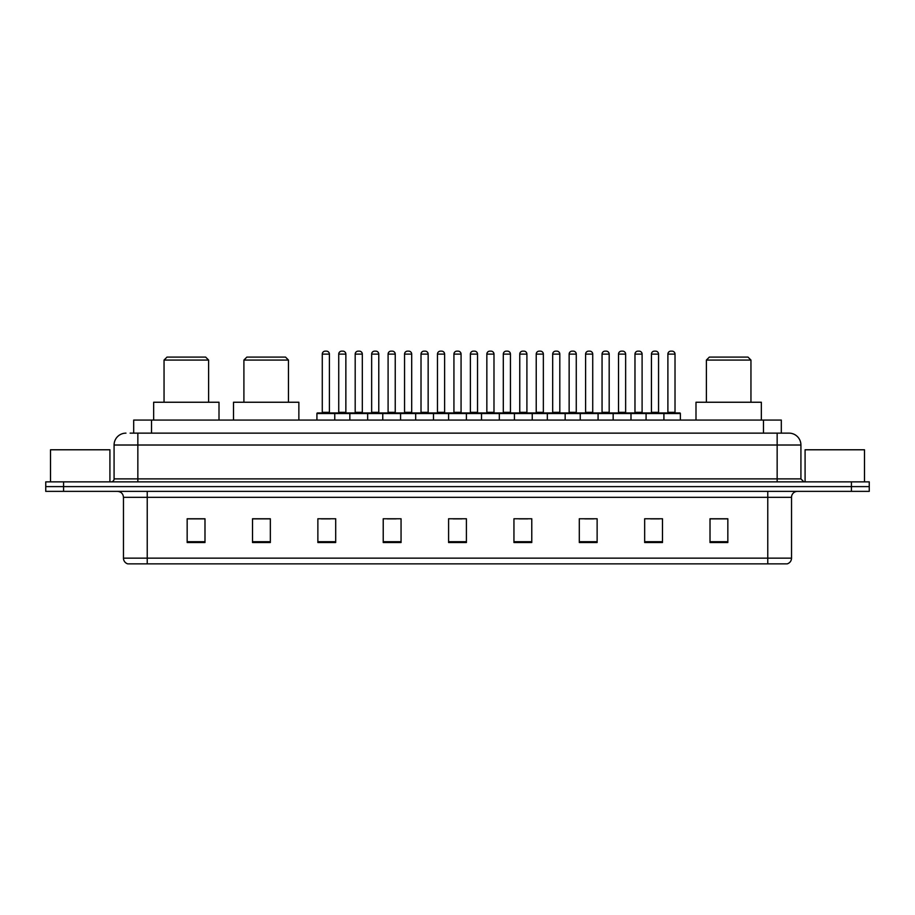 <?xml version="1.0" encoding="UTF-8"?>
<svg xmlns="http://www.w3.org/2000/svg" width="915" height="915" viewBox="0 0 915 915"><rect width="100%" height="100%" fill="white"/><g stroke="black" fill="none" stroke-linecap="round" stroke-linejoin="round"><path stroke-width="1.37" d="M130.124 433.138L137.845 433.138L130.124 433.138L133.693 433.138L133.693 420.065L781.307 420.065L781.307 433.138M125.961 433.138A11.884 11.884 0 0 0 114.078 445.022L114.078 478.888A2.974 2.974 0 0 1 111.104 481.862M800.922 445.022L137.845 445.022L137.845 433.138L789.039 433.138A11.884 11.884 0 0 1 800.922 445.022L800.922 478.888L803.896 481.862M63.57 481.862L45.75 481.862L45.75 486.608L63.57 486.608L45.75 486.608L45.75 491.366L63.57 491.366L63.57 486.608L851.43 486.608L63.57 486.608L63.57 481.862L851.43 481.862L851.43 486.608L869.25 486.608L851.43 486.608L851.43 491.366L63.57 491.366M869.25 481.862L869.25 486.608L869.25 481.862L851.43 481.862M788.856 433.138L784.876 433.138M786.957 563.857L128.043 563.857M127.745 563.857A5.936 5.936 0 0 1 123.468 558.15L147.235 558.15L147.235 563.857L767.765 563.857L767.765 558.15L791.532 558.15L791.532 497.314A5.936 5.936 0 0 1 797.48 491.366M123.468 558.15L123.468 497.314C123.113 493.7 121.135 491.721 117.52 491.366M727.837 542.526L727.837 518.759L710.017 518.759L710.017 542.526L727.837 542.526M662.483 542.526L662.483 518.759L644.663 518.759L644.663 542.526L662.483 542.526M597.129 542.526L597.129 518.759L579.298 518.759L579.298 542.526L597.129 542.526M531.775 542.526L531.775 518.759L513.944 518.759L513.944 542.526L531.775 542.526M204.983 542.526L204.983 518.759L187.163 518.759L187.163 542.526L204.983 542.526M270.337 542.526L270.337 518.759L252.517 518.759L252.517 542.526L270.337 542.526M335.702 542.526L335.702 518.759L317.871 518.759L317.871 542.526L335.702 542.526M401.056 542.526L401.056 518.759L383.225 518.759L383.225 542.526L401.056 542.526M466.41 542.526L466.41 518.759L448.59 518.759L448.59 542.526L466.41 542.526M869.25 491.366L869.25 486.608L869.25 491.366L851.43 491.366M767.765 563.857L786.786 563.857M584.708 518.874L593.618 518.874M650.542 518.874L659.452 518.874M387.217 518.874L396.126 518.874M321.382 518.874L330.292 518.874M518.874 518.874L527.783 518.874M453.039 518.874L461.961 518.874M270.337 518.874L252.517 518.874M204.983 518.874L187.163 518.874M727.837 518.874L710.017 518.874M109.914 481.862L109.914 449.78L50.508 449.78L50.508 481.862M164.048 360.064L208.609 360.064L205.635 357.09L167.022 357.09L164.048 360.064L164.048 402.245M208.609 360.064L208.609 402.245M219.005 420.065L219.005 402.245L153.651 402.245L153.651 420.065M243.905 360.064L288.465 360.064L285.491 357.09L246.867 357.09L243.905 360.064L243.905 402.245M288.465 360.064L288.465 402.245M298.862 420.065L298.862 402.245L233.508 402.245L233.508 420.065M706.391 360.064L750.952 360.064L747.978 357.09L709.365 357.09L706.391 360.064L706.391 402.245M750.952 360.064L750.952 402.245M761.349 420.065L761.349 402.245L695.995 402.245L695.995 420.065M864.492 481.862L864.492 449.78L805.086 449.78L805.086 481.862M663.135 412.94L679.776 412.94A0.595 0.595 0 0 1 680.371 413.534L316.922 413.534A0.595 0.595 0 0 1 317.516 412.94L334.158 412.94A0.595 0.595 0 0 1 334.753 413.534L334.753 420.065M329.4 354.116L322.274 354.116A2.974 2.974 0 0 1 325.237 351.143L326.426 351.143A2.974 2.974 0 0 1 329.4 354.116L329.4 412.345A0.595 0.595 0 0 0 329.995 412.94M322.274 354.116L322.274 412.345A0.595 0.595 0 0 1 321.68 412.94M316.922 413.534L316.922 420.065M349.839 420.065L349.839 413.534A0.595 0.595 0 0 1 350.434 412.94L367.075 412.94A0.595 0.595 0 0 1 367.658 413.534L367.658 420.065M362.317 354.116L355.192 354.116A2.974 2.974 0 0 1 358.154 351.143L359.343 351.143A2.974 2.974 0 0 1 362.317 354.116L362.317 412.345A0.595 0.595 0 0 0 362.912 412.94M355.192 354.116L355.192 412.345A0.595 0.595 0 0 1 354.597 412.94M382.756 420.065L382.756 413.534A0.595 0.595 0 0 1 383.351 412.94L399.981 412.94A0.595 0.595 0 0 1 400.576 413.534L400.576 420.065M395.234 354.116L388.097 354.116A2.974 2.974 0 0 1 391.071 351.143L392.26 351.143A2.974 2.974 0 0 1 395.234 354.116L395.234 412.345A0.595 0.595 0 0 0 395.829 412.94M388.097 354.116L388.097 412.345A0.595 0.595 0 0 1 387.514 412.94M415.673 420.065L415.673 413.534A0.595 0.595 0 0 1 416.268 412.94L432.898 412.94A0.595 0.595 0 0 1 433.493 413.534L433.493 420.065M428.151 354.116L421.014 354.116A2.974 2.974 0 0 1 423.988 351.143L425.178 351.143A2.974 2.974 0 0 1 428.151 354.116L428.151 412.345A0.595 0.595 0 0 0 428.746 412.94M421.014 354.116L421.014 412.345A0.595 0.595 0 0 1 420.42 412.94M448.59 420.065L448.59 413.534A0.595 0.595 0 0 1 449.185 412.94L465.815 412.94A0.595 0.595 0 0 1 466.41 413.534L466.41 420.065M461.069 354.116L453.932 354.116A2.974 2.974 0 0 1 456.905 351.143L458.095 351.143A2.974 2.974 0 0 1 461.069 354.116L461.069 412.345A0.595 0.595 0 0 0 461.663 412.94M453.932 354.116L453.932 412.345A0.595 0.595 0 0 1 453.337 412.94M481.507 420.065L481.507 413.534A0.595 0.595 0 0 1 482.102 412.94L498.732 412.94L482.102 412.94M499.327 420.065L499.327 413.534A0.595 0.595 0 0 0 498.732 412.94M493.986 354.116L486.849 354.116A2.974 2.974 0 0 1 489.822 351.143L491.012 351.143A2.974 2.974 0 0 1 493.986 354.116L493.986 412.345A0.595 0.595 0 0 0 494.58 412.94M486.849 354.116L486.849 412.345A0.595 0.595 0 0 1 486.254 412.94M514.424 420.065L514.424 413.534A0.595 0.595 0 0 1 515.019 412.94L531.649 412.94L515.019 412.94M532.244 420.065L532.244 413.534A0.595 0.595 0 0 0 531.649 412.94M526.903 354.116L519.766 354.116A2.974 2.974 0 0 1 522.74 351.143L523.929 351.143A2.974 2.974 0 0 1 526.903 354.116L526.903 412.345A0.595 0.595 0 0 0 527.486 412.94M519.766 354.116L519.766 412.345A0.595 0.595 0 0 1 519.171 412.94M547.342 420.065L547.342 413.534A0.595 0.595 0 0 1 547.925 412.94L564.566 412.94L547.925 412.94M565.161 420.065L565.161 413.534A0.595 0.595 0 0 0 564.566 412.94M559.808 354.116L552.683 354.116A2.974 2.974 0 0 1 555.657 351.143L556.846 351.143A2.974 2.974 0 0 1 559.808 354.116L559.808 412.345A0.595 0.595 0 0 0 560.403 412.94M552.683 354.116L552.683 412.345A0.595 0.595 0 0 1 552.088 412.94M580.247 420.065L580.247 413.534A0.595 0.595 0 0 1 580.842 412.94L597.484 412.94L580.842 412.94M598.078 420.065L598.078 413.534A0.595 0.595 0 0 0 597.484 412.94M592.726 354.116L585.6 354.116A2.974 2.974 0 0 1 588.574 351.143L589.763 351.143A2.974 2.974 0 0 1 592.726 354.116L592.726 412.345A0.595 0.595 0 0 0 593.32 412.94M585.6 354.116L585.6 412.345A0.595 0.595 0 0 1 585.005 412.94M613.164 420.065L613.164 413.534A0.595 0.595 0 0 1 613.759 412.94L630.401 412.94L613.759 412.94M630.995 420.065L630.995 413.534A0.595 0.595 0 0 0 630.401 412.94M625.643 354.116L618.517 354.116A2.974 2.974 0 0 1 621.491 351.143L622.68 351.143A2.974 2.974 0 0 1 625.643 354.116L625.643 412.345A0.595 0.595 0 0 0 626.237 412.94M618.517 354.116L618.517 412.345A0.595 0.595 0 0 1 617.922 412.94M646.082 420.065L646.082 413.534A0.595 0.595 0 0 1 646.676 412.94L663.318 412.94L646.676 412.94M663.913 420.065L663.913 413.534A0.595 0.595 0 0 0 663.318 412.94M658.56 354.116L651.434 354.116A2.974 2.974 0 0 1 654.408 351.143L655.586 351.143A2.974 2.974 0 0 1 658.56 354.116L658.56 412.345A0.595 0.595 0 0 0 659.155 412.94M651.434 354.116L651.434 412.345A0.595 0.595 0 0 1 650.839 412.94M350.617 412.94L333.975 412.94M338.733 354.116A2.974 2.974 0 0 1 341.695 351.143L342.885 351.143A2.974 2.974 0 0 1 345.859 354.116L338.733 354.116L338.733 412.345A0.595 0.595 0 0 1 338.138 412.94M345.859 354.116L345.859 412.345A0.595 0.595 0 0 0 346.453 412.94M383.522 412.94L366.892 412.94M371.65 354.116A2.974 2.974 0 0 1 374.612 351.143L375.802 351.143A2.974 2.974 0 0 1 378.776 354.116L371.65 354.116L371.65 412.345A0.595 0.595 0 0 1 371.055 412.94M378.776 354.116L378.776 412.345A0.595 0.595 0 0 0 379.37 412.94M416.439 412.94L399.809 412.94M404.556 354.116A2.974 2.974 0 0 1 407.53 351.143L408.719 351.143A2.974 2.974 0 0 1 411.693 354.116L404.556 354.116L404.556 412.345A0.595 0.595 0 0 1 403.961 412.94M411.693 354.116L411.693 412.345A0.595 0.595 0 0 0 412.288 412.94M449.357 412.94L432.726 412.94M437.473 354.116A2.974 2.974 0 0 1 440.447 351.143L441.636 351.143A2.974 2.974 0 0 1 444.61 354.116L437.473 354.116L437.473 412.345A0.595 0.595 0 0 1 436.878 412.94M444.61 354.116L444.61 412.345A0.595 0.595 0 0 0 445.205 412.94M482.274 412.94L465.644 412.94M470.39 354.116A2.974 2.974 0 0 1 473.364 351.143L474.553 351.143A2.974 2.974 0 0 1 477.527 354.116L470.39 354.116L470.39 412.345A0.595 0.595 0 0 1 469.795 412.94M477.527 354.116L477.527 412.345A0.595 0.595 0 0 0 478.122 412.94M515.191 412.94L498.561 412.94M503.307 354.116A2.974 2.974 0 0 1 506.281 351.143L507.47 351.143A2.974 2.974 0 0 1 510.444 354.116L503.307 354.116L503.307 412.345A0.595 0.595 0 0 1 502.712 412.94M510.444 354.116L510.444 412.345A0.595 0.595 0 0 0 511.039 412.94M548.108 412.94L531.478 412.94M536.224 354.116A2.974 2.974 0 0 1 539.198 351.143L540.388 351.143A2.974 2.974 0 0 1 543.35 354.116L536.224 354.116L536.224 412.345A0.595 0.595 0 0 1 535.63 412.94M543.35 354.116L543.35 412.345A0.595 0.595 0 0 0 543.945 412.94M581.025 412.94L564.383 412.94M569.141 354.116A2.974 2.974 0 0 1 572.115 351.143L573.305 351.143A2.974 2.974 0 0 1 576.267 354.116L569.141 354.116L569.141 412.345A0.595 0.595 0 0 1 568.547 412.94M576.267 354.116L576.267 412.345A0.595 0.595 0 0 0 576.862 412.94M613.942 412.94L597.301 412.94M602.059 354.116A2.974 2.974 0 0 1 605.032 351.143L606.222 351.143A2.974 2.974 0 0 1 609.184 354.116L602.059 354.116L602.059 412.345A0.595 0.595 0 0 1 601.464 412.94M609.184 354.116L609.184 412.345A0.595 0.595 0 0 0 609.779 412.94M646.859 412.94L630.218 412.94M634.976 354.116A2.974 2.974 0 0 1 637.949 351.143L639.139 351.143A2.974 2.974 0 0 1 642.101 354.116L634.976 354.116L634.976 412.345A0.595 0.595 0 0 1 634.381 412.94M642.101 354.116L642.101 412.345A0.595 0.595 0 0 0 642.696 412.94M667.893 354.116A2.974 2.974 0 0 1 670.867 351.143L672.045 351.143A2.974 2.974 0 0 1 675.018 354.116L667.893 354.116L667.893 412.345A0.595 0.595 0 0 1 667.298 412.94M675.018 354.116L675.018 412.345A0.595 0.595 0 0 0 675.613 412.94M680.371 413.534L680.371 420.065M151.524 433.138L151.524 420.065M763.476 433.138L763.476 420.065M137.845 481.862L137.845 445.022L114.078 445.022M114.078 478.888L800.922 478.888M777.155 433.138L777.155 481.862M767.765 491.366L767.765 497.314L123.468 497.314M791.532 497.314L767.765 497.314L767.765 558.15L147.235 558.15L147.235 491.366M466.41 541.703L448.59 541.703M401.056 541.703L383.225 541.703M335.702 541.703L317.871 541.703M270.337 541.703L252.517 541.703M204.983 541.703L187.163 541.703M531.775 541.703L513.944 541.703M597.129 541.703L579.298 541.703M662.483 541.703L644.663 541.703M727.837 541.703L710.017 541.703M322.274 412.345L329.4 412.345M355.192 412.345L362.317 412.345M388.097 412.345L395.234 412.345M421.014 412.345L428.151 412.345M453.932 412.345L461.069 412.345M486.849 412.345L493.986 412.345M519.766 412.345L526.903 412.345M552.683 412.345L559.808 412.345M585.6 412.345L592.726 412.345M618.517 412.345L625.643 412.345M651.434 412.345L658.56 412.345M338.733 412.345L345.859 412.345M371.65 412.345L378.776 412.345M404.556 412.345L411.693 412.345M437.473 412.345L444.61 412.345M470.39 412.345L477.527 412.345M503.307 412.345L510.444 412.345M536.224 412.345L543.35 412.345M569.141 412.345L576.267 412.345M602.059 412.345L609.184 412.345M634.976 412.345L642.101 412.345M667.893 412.345L675.018 412.345M787.255 563.857C789.942 562.897 791.372 560.998 791.532 558.15"/></g></svg>
